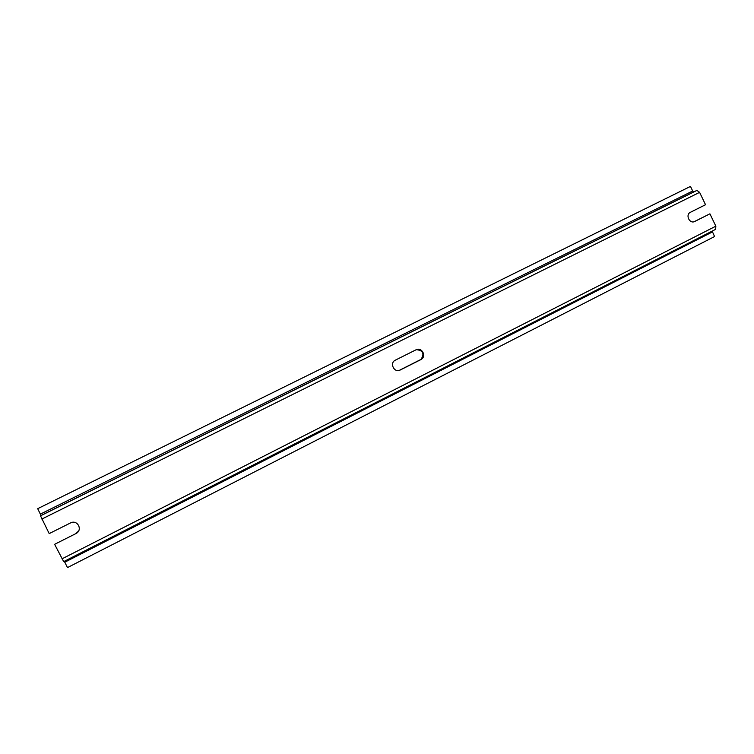 <?xml version="1.0" encoding="UTF-8"?>
<svg xmlns="http://www.w3.org/2000/svg" width="754" height="754" viewBox="0 0 754 754"><rect width="100%" height="100%" fill="white"/><g stroke="black" fill="none" stroke-linecap="round" stroke-linejoin="round"><path stroke-width="1.13" d="M61.969 558.855L715.848 226.172L715.659 229.329L63.685 561.617L54.618 544.322L75.975 533.549C83.138 530.053 77.436 519.138 70.452 522.965L49.199 533.606L40.509 515.83L696.941 190.404L699.599 192.355L705.537 204.72L690.372 212.317C685.15 214.645 689.495 224.108 694.594 221.544L694.406 221.619M696.922 190.413L693.84 191.865L692.681 191.007L690.476 186.417L689.693 186.785L37.7 508.677L690.476 186.417M696.941 190.404L40.509 515.83L41.008 515.491L37.7 508.677M64.297 561.315L67.502 567.583L714.566 236.549L712.162 231.11M694.114 221.723L709.91 213.825L694.594 221.544M75.975 533.549L54.618 544.322M76.041 533.436L78.548 531.061M399.309 370.365L421.071 359.356C424.625 353.513 423.022 350.29 416.255 349.686M715.848 226.172L709.91 213.825M420.826 359.63L400.242 370.007C394.248 373.334 389.139 362.976 395.379 360.139L416.001 349.809C421.477 346.746 426.764 355.756 421.514 359.206L420.374 359.781M41.838 519.054L699.599 192.355M693.84 191.865L41.008 515.491L693.85 191.855M40.433 514.077L692.681 191.007M64.787 562.211L712.36 231.968M694.764 221.459L694.236 221.685M63.675 561.626L715.659 229.329"/></g></svg>
